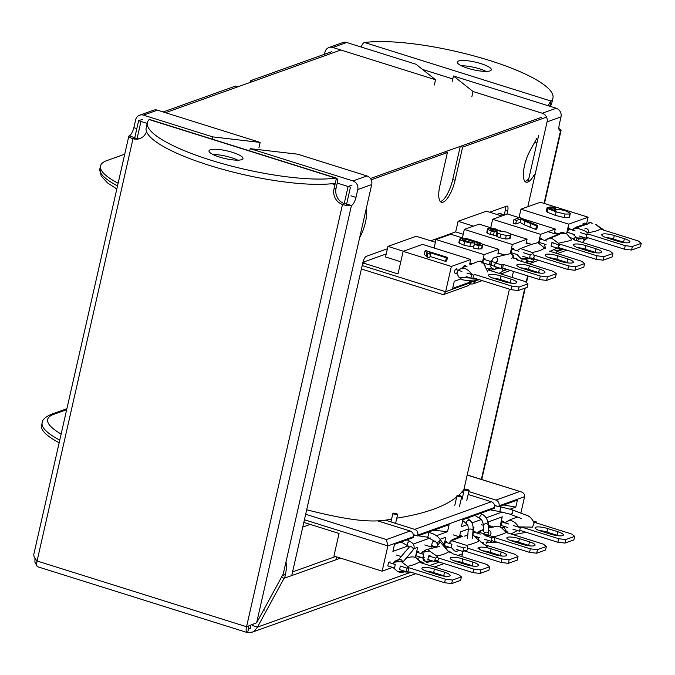 <?xml version="1.0" encoding="UTF-8"?>
<svg xmlns="http://www.w3.org/2000/svg" width="675" height="675" viewBox="0 0 675 675"><rect width="100%" height="100%" fill="white"/><g stroke="black" fill="none" stroke-linecap="round" stroke-linejoin="round"><path stroke-width="1.01" d="M479.123 279.636L475.63 280.893L473.023 283.947L470.475 283.998M385.231 520.104L414.695 529.369C417.175 530.432 418.23 532.347 417.876 535.098L417.682 535.984L449.111 524.661L447.508 531.714L436.404 535.722M467.336 524.576L461.354 526.728L462.957 519.666L494.362 508.351L494.564 507.465A4.649 4.269 -109.9 0 0 491.375 501.744L468.146 494.463M413.353 534.625L417.682 535.984M463.514 493.012L462.173 492.59M468.804 491.552L495.923 500.099C498.395 501.171 499.458 503.077 499.095 505.837L498.901 506.714L517.404 500.048L515.801 507.111L510.224 509.119M408.071 545.932L392.901 551.399L394.504 544.337L413.151 537.621L413.345 536.735C413.699 533.976 412.636 532.069 410.155 531.006L377.629 520.847M563.245 249.328L556.85 251.623L556.141 253.235M443.753 294.494L468.484 285.584L471.099 282.53L445.627 291.71L443.753 294.494L442.783 294.519L361.387 269.004M499.255 213.545L504.309 215.131M540.388 202.23L588.102 217.19L568.755 224.159L520.957 209.182L540.388 202.23M586.6 223.771L588.102 217.19M118.117 183.246A87.927 19.955 -167.2 0 1 100.499 165.966A87.927 19.955 -167.2 0 1 106.912 160.574L124.723 154.162M362.306 265.596L445.627 291.71L451.364 266.465L403.144 251.353L422.516 244.367L470.728 259.487L451.364 266.465M363.496 263.123L398.014 273.949L403.144 251.353M460.763 278.961L454.267 281.298L452.655 288.36L471.302 281.644L467.741 280.53M471.302 281.644L471.099 282.53M410.155 531.006L386.412 539.561L387.872 545.915L382.134 571.16L333.923 556.048L339.052 533.452L303.817 522.408M467.176 475.082L521.083 491.83C523.741 492.826 524.914 494.429 524.61 496.64L520.864 513.127M494.572 505.356L498.901 506.714M61.138 434.033A83.278 18.9 -167.2 0 1 53.747 414.332A4.649 4.269 -109.8 0 0 51.173 414.374C45.394 416.905 42.382 419.715 42.145 422.82L41.538 425.469A87.927 19.955 12.8 0 0 59.164 442.749M403.439 251.243L387.939 246.383L385.535 256.973L400.781 261.757M522.577 218.742L555.289 229.011L540.54 234.326L492.657 219.299L507.465 214L519.32 217.721M537.621 225.492L536.819 229.019L535.688 229.424L524.129 224.75L520.062 222.413L515.666 223.982L513.118 223.18L513.92 219.653L519.733 217.569L521.792 218.219L525.926 220.657L537.621 225.492L536.49 225.897L524.931 221.214L520.864 218.877L516.468 220.455L513.92 219.653M510.68 234.023L527.091 239.178L512.333 244.493L464.333 229.424L479.149 224.125L492.252 228.243M499.196 230.42L501.086 231.01M511.034 234.706L510.308 235.254L506.275 235.423L500.732 234.233L497.652 232.968L496.977 231.905L491.231 231.002L487.974 229.508L488.236 228.336L491.78 228.175L496.488 229.171L499.5 231.01L506.731 232.141L510.57 233.896L511.034 234.706L510.233 238.233L509.507 238.781L505.465 238.958L499.93 237.76L496.851 236.495L496.176 235.44L490.43 234.537L487.173 233.044L487.434 231.863M496.977 231.905L496.176 235.44M569.438 216.734L568.915 217.544L564.233 217.586L555.322 215.376L547.189 212.169L546.32 211.123L547.121 207.596L550.943 206.879L555.702 207.832L554.808 208.288L549.889 207.765L549.669 208.313L556.192 211.123L555.002 210.094L555.5 209.444L559.33 209.385L565.152 210.693L570.24 213.207L569.717 214.017L565.034 214.051L556.133 211.84L547.99 208.643L547.121 207.596M482.49 244.19L498.892 249.337L484.135 254.652L436.016 239.541L450.833 234.25L463.261 238.148M481.807 247.826L481.351 248.847L478.229 249.024L473.47 248.062L474.272 244.536L475.09 244.08L480.001 244.62L480.33 244.131L479.461 243.43L477.352 242.494L473.74 241.253L474.888 242.224L474.432 242.916L470.602 242.975L464.704 241.642L460.223 239.692L460.24 238.343L467.311 238.747L479.984 242.722L482.608 244.291L482.153 245.312L479.031 245.489L474.272 244.536M474.086 245.751L473.631 246.442L469.8 246.51L463.902 245.177L459.422 243.228L459.439 241.878M447.483 257.42L446.386 257.808L429.486 252.509L430.481 254.298L427.916 253.496L425.09 250.864L425.807 250.611L447.483 257.42L446.681 260.947L445.584 261.343L429.992 256.449M430.481 254.298L429.68 257.833L427.115 257.023L424.288 254.399L425.09 250.864M553.551 249.64L557.052 250.746L561.558 249.117M522.121 259.242L521.632 261.411M576.357 240.562L576.965 237.904M576.273 237.338L572.999 238.52M524.745 262.389L528.027 261.208M491.392 267.924L488.405 268.996M505.448 269.342L506.115 269.097M556.85 251.623L557.052 250.746M554.479 232.546L558.613 233.845M566.595 233.66L568.755 224.159M519.033 217.637L520.957 209.182M570.24 213.207L568.915 217.544M554.867 210.701L555.5 209.444M549.745 208.389L549.889 207.765L549.669 208.313M473.496 226.142L458.089 221.307L486.405 211.182L501.82 216.017M469.673 264.111L470.728 259.487M554.242 233.618L555.289 229.011M538.616 242.772L540.54 234.326M526.044 243.785L527.091 239.178M510.249 253.682L512.333 244.493M497.846 253.943L498.892 249.337M482.532 261.74L484.135 254.652M469.918 263.048L472.357 263.815M387.939 246.383L416.264 236.258L435.4 242.266M526.281 242.713L531.537 244.367M490.733 227.762L492.657 219.299M434.093 248.003L436.016 239.541M482.608 244.291L481.351 248.847M458.831 242.367L460.24 238.343M474.888 242.224L473.631 246.442M469.8 242.131L472.365 242.08L472.331 241.228L465.126 238.975L462.569 238.984L462.729 239.895L469.8 242.131M462.426 239.625L462.569 238.984L462.729 239.895M472.365 242.08L472.331 241.228L472.129 242.139M498.083 252.88L504.807 254.99M462.409 237.887L464.333 229.424M487.173 233.044L488.236 228.336M492.472 228.952L490.43 229.019L490.354 229.694L495.18 231.213L497.222 231.137L497.298 230.462L492.472 228.952L492.117 230.521M497.222 231.137L497.298 230.462L497.138 231.162M490.295 229.627L490.43 229.019L490.354 229.694M458.089 221.307L455.676 231.896L430.751 240.806M455.676 231.896L463.236 234.267M426.195 255.656L426.997 252.121M427.115 257.023L427.916 253.496M445.584 261.343L446.386 257.808M459.422 243.228L460.223 239.692M463.902 245.177L464.704 241.642M469.8 246.51L470.602 242.975M476.888 244.51L477.352 242.494M479.166 244.755L479.461 243.43M478.229 249.024L479.031 245.489M464.704 240.848L465.126 238.975M468.788 241.971L469.252 239.929M499.93 237.76L500.732 234.233M505.465 238.958L506.275 235.423M509.507 238.781L510.308 235.254M490.43 234.537L491.231 231.002M493.442 235.263L494.243 231.727M496.851 236.495L497.652 232.968M494.977 231.188L495.34 229.576M524.129 224.75L524.931 221.214M529.942 227.34L530.744 223.813M535.688 229.424L536.49 225.897M515.666 223.982L516.468 220.455M520.062 222.413L520.864 218.877M547.189 212.169L547.99 208.643M555.322 215.376L556.133 211.84M564.233 217.586L565.034 214.051M551.711 209.528L552.125 207.723M554.302 210.507L554.808 208.288M555.314 209.537L555.702 207.832M431.502 545.948L435.451 546.784M502.057 512.063L486.101 517.809M481.326 519.531L471.968 522.906M503.71 504.984L515.801 507.111M500.023 526.66L502.251 516.856L488.784 521.708L488.177 524.391M477.157 536.92L475.681 537.452M462.62 536.296L459.785 535.41M473.074 527.369L474.036 527.023L472.913 531.976M435.181 541.021L432.388 542.025L431.266 546.986M408.991 557.483L407.261 556.942M420.761 557.238L417.133 558.546M413.809 548.724L417.639 547.341L415.387 557.28M430.296 537.924L413.227 544.067M433.679 530.221L447.508 531.714M392.563 567.405L382.134 571.16M405.262 551.804L404.232 552.175L403.971 553.323M436.058 546.969L431.587 545.569M440.016 539.283L445.837 537.182L444.125 544.742M448.959 547.079L446.057 548.125M468.273 529.099L460.586 531.866L459.464 536.827M493.763 527.048L488.244 525.319M503.744 527.335L501.82 528.036M501.93 556.031A9.298 2.109 12.8 0 0 500.361 555.5L490.286 552.336A9.298 2.109 12.8 0 0 482.549 550.758M501.162 551.964A9.298 2.109 -167.2 0 1 506.739 555.272A9.298 2.109 -167.2 0 1 494.193 554.453L484.118 551.298A9.298 2.109 -167.2 0 1 478.541 547.99A9.298 2.109 -167.2 0 1 491.096 548.8L501.162 551.964L500.361 555.5M509.144 559.794L518.037 556.622L517.236 560.149L508.343 563.33L509.144 559.794L502.031 558.967L501.23 562.494L508.343 563.33M501.23 562.494L464.358 550.918L462.873 551.45L456.173 549.349M444.96 541.046L446.723 541.603L445.247 542.135L451.946 544.236L451.145 547.771L444.842 545.788M444.648 544.733L444.158 544.582M456.975 545.813L463.674 547.923L465.159 547.391M468.062 548.303L502.031 558.967M484.996 544.843L515.101 554.293L518.037 556.622M461.548 536.482L459.793 536.929L453.094 534.828M445.247 542.135L444.513 545.333M463.674 547.923L462.873 551.45M473.614 566.156A9.298 2.109 12.8 0 0 472.044 565.616L461.97 562.461A9.298 2.109 12.8 0 0 454.233 560.883M472.846 562.089A9.298 2.109 -167.2 0 1 478.423 565.397A9.298 2.109 -167.2 0 1 465.877 564.578L455.802 561.423A9.298 2.109 -167.2 0 1 450.225 558.115A9.298 2.109 -167.2 0 1 462.772 558.925L472.846 562.089L472.044 565.616M480.828 569.919L489.712 566.738L488.911 570.274L480.026 573.446L480.828 569.919L473.707 569.084L472.905 572.619L480.026 573.446M472.905 572.619L436.042 561.043L434.557 561.575L427.849 559.465L428.659 555.938L435.358 558.039L436.843 557.516L473.707 569.084M424.204 557.398L422.828 557.888L416.121 555.787L416.922 552.251L423.63 554.361L422.828 557.888M416.762 551.213L418.407 551.728L416.922 552.251M430.034 555.449L428.659 555.938M452.284 553.584L486.776 564.418L489.712 566.738M450.503 552.631L451.389 552.31L448.386 551.365M435.451 547.307L432.953 546.522L431.477 547.054L424.769 544.953M435.358 558.039L434.557 561.575M451.389 552.31L451.229 553.019M445.289 576.281A9.298 2.109 12.8 0 0 443.72 575.741L433.654 572.577A9.298 2.109 12.8 0 0 425.917 571.008M444.521 572.214A9.298 2.109 -167.2 0 1 450.107 575.513A9.298 2.109 -167.2 0 1 437.552 574.703L427.486 571.539A9.298 2.109 -167.2 0 1 421.909 568.24A9.298 2.109 -167.2 0 1 434.455 569.05L444.521 572.214L443.72 575.741M452.512 580.044L461.396 576.863L460.595 580.399L451.71 583.571L452.512 580.044L445.39 579.209L444.589 582.744L451.71 583.571M444.589 582.744L410.493 572.037M407.717 571.168L406.24 571.7L399.532 569.59L400.334 566.063L407.042 568.164L408.518 567.633L445.39 579.209M394.504 568.013L387.804 565.912L388.606 562.376L395.305 564.486L394.504 568.013M390.082 561.853L388.606 562.376M420.466 561.617L423.073 562.435L421.588 562.967L458.46 574.543L461.396 576.863M407.894 557.668L406.907 557.356M401.22 556.571L396.453 555.069M408.518 567.633L408.383 568.249M407.042 568.164L406.24 571.7M423.073 562.435L422.862 563.363M530.246 545.915A9.298 2.109 12.8 0 0 528.677 545.375L518.611 542.211A9.298 2.109 12.8 0 0 510.874 540.633M529.478 541.839A9.298 2.109 -167.2 0 1 535.056 545.147A9.298 2.109 -167.2 0 1 522.509 544.337L512.443 541.173A9.298 2.109 -167.2 0 1 506.866 537.865A9.298 2.109 -167.2 0 1 519.413 538.684L529.478 541.839L528.677 545.375M537.469 549.669L546.353 546.497L545.552 550.024L536.667 553.205L537.469 549.669L530.347 548.842L529.546 552.369L536.667 553.205M529.546 552.369L494.682 541.426M492.674 540.802L491.197 541.325L484.49 539.224M479.461 537.646L474.221 536.001M473.158 530.888L475.04 531.478L473.563 532.01L480.263 534.111M485.291 535.688L491.999 537.798L493.476 537.266L530.347 548.842M504.309 530.896L508.03 532.069L506.545 532.592L543.417 544.168L546.353 546.497M492.902 527.318L489.594 526.281L488.337 526.728M483.401 525.327L481.41 524.703M473.563 532.01L472.863 535.089M491.999 537.798L491.197 541.325M508.03 532.069L507.819 532.997M558.571 535.79A9.298 2.109 12.8 0 0 557.002 535.25L546.927 532.086A9.298 2.109 12.8 0 0 539.19 530.508M557.803 531.723A9.298 2.109 -167.2 0 1 563.38 535.022A9.298 2.109 -167.2 0 1 550.834 534.212L540.759 531.048A9.298 2.109 -167.2 0 1 535.182 527.74A9.298 2.109 -167.2 0 1 547.729 528.559L557.803 531.723L557.002 535.25M565.785 539.553L574.67 536.372L573.868 539.899L564.983 543.08L565.785 539.553L558.664 538.717L557.862 542.253L564.983 543.08M557.862 542.253L520.99 530.677L519.514 531.2L512.806 529.099M507.786 527.521L501.078 525.42L501.879 521.885L508.587 523.994M501.289 524.492L500.572 524.264M501.373 520.729L503.364 521.353L501.879 521.885M513.616 525.572L520.315 527.673L521.8 527.141L558.664 538.717M532.946 520.872L536.347 521.944L534.87 522.475L571.733 534.043L574.67 536.372M520.315 527.673L519.514 531.2M536.347 521.944L536.136 522.872M560.773 261.411A9.298 2.109 12.8 0 0 573.32 262.229A9.298 2.109 12.8 0 0 567.742 258.922L557.668 255.757A9.298 2.109 12.8 0 0 545.122 254.948A9.298 2.109 12.8 0 0 550.699 258.255L560.773 261.411M549.129 257.715A9.298 2.109 -167.2 0 1 556.867 259.293L566.941 262.448A9.298 2.109 -167.2 0 1 568.51 262.988M518.527 251.193L511.819 249.092L513.304 248.56L511.54 248.003M531.74 254.348L530.255 254.872L523.555 252.771M568.603 265.925L575.724 266.752L574.923 270.278L567.802 269.452L568.603 265.925L533.841 255.007M574.923 270.278L583.808 267.106L584.609 263.571L575.724 266.752M584.609 263.571L581.673 261.25L549.248 251.066M526.373 243.886L527.85 243.354L531.301 244.443M522.754 256.298L529.453 258.407L530.938 257.875L567.802 269.452M511.819 249.092L511.017 252.619L517.725 254.72M510.739 251.539L511.228 251.691M529.453 258.407L530.255 254.872M589.089 251.294A9.298 2.109 12.8 0 0 601.636 252.104A9.298 2.109 12.8 0 0 596.059 248.797L585.993 245.632A9.298 2.109 12.8 0 0 573.438 244.823A9.298 2.109 12.8 0 0 579.015 248.13L589.089 251.294M577.446 247.59A9.298 2.109 -167.2 0 1 585.191 249.168L595.257 252.332A9.298 2.109 -167.2 0 1 596.827 252.863M546.843 241.068L540.143 238.967L541.62 238.435L539.738 237.845M596.928 255.8L604.041 256.627L603.239 260.162L596.126 259.327L596.928 255.8L560.056 244.223L558.571 244.755L551.872 242.646L553.247 242.156M603.239 260.162L612.132 256.981L612.934 253.454L604.041 256.627M612.934 253.454L609.998 251.125L573.126 239.549L574.611 239.017L569.227 237.33M547.99 231.66L554.69 233.761L556.175 233.229L558.428 233.938M560.199 248.054L596.126 259.327M551.872 242.646L551.07 246.181L557.769 248.282L559.254 247.75M540.143 238.967L539.342 242.494L546.041 244.603M538.937 241.372L539.553 241.566M559.803 245.346L560.056 244.223M557.769 248.282L558.571 244.755M574.4 239.946L574.611 239.017M617.406 241.169A9.298 2.109 12.8 0 0 629.952 241.979A9.298 2.109 12.8 0 0 624.375 238.672L614.309 235.516A9.298 2.109 12.8 0 0 601.763 234.698A9.298 2.109 12.8 0 0 607.34 238.005L617.406 241.169M605.77 237.465A9.298 2.109 -167.2 0 1 613.508 239.043L623.573 242.207A9.298 2.109 -167.2 0 1 625.143 242.747M575.159 230.943L568.46 228.842L569.936 228.31L567.953 227.686M625.244 245.675L632.365 246.502L631.564 250.037L624.442 249.202L625.244 245.675L588.372 234.098L586.896 234.63L580.188 232.521M631.564 250.037L640.448 246.856L641.25 243.329L632.365 246.502M641.25 243.329L638.314 241L601.442 229.424M601.509 228.454L602.497 229.053M583.014 223.636L584.491 223.113L587.571 224.075M579.386 236.056L586.094 238.157L587.571 237.634L624.442 249.202M568.46 228.842L567.658 232.369L574.358 234.478M567.152 231.221L567.869 231.441M586.094 238.157L586.896 234.63M504.132 281.661A9.298 2.109 12.8 0 0 516.679 282.471A9.298 2.109 12.8 0 0 511.102 279.172L501.036 276.007A9.298 2.109 12.8 0 0 488.481 275.189A9.298 2.109 12.8 0 0 494.058 278.497L504.132 281.661M492.488 277.957A9.298 2.109 -167.2 0 1 500.234 279.534L510.3 282.698A9.298 2.109 -167.2 0 1 511.869 283.238M461.886 271.443L455.186 269.333L456.663 268.802M511.971 286.166L519.083 287.002L518.282 290.528L511.169 289.702L511.971 286.166L475.099 274.59L473.614 275.122L466.914 273.021M518.282 290.528L527.175 287.356L527.977 283.821L519.083 287.002M527.977 283.821L525.04 281.492L488.168 269.924L489.653 269.392L486.076 268.27M469.733 264.136L472.146 263.9M466.113 276.548L472.812 278.648L474.297 278.125L511.169 289.702M455.186 269.333L454.385 272.869L457.228 273.763M472.812 278.648L473.614 275.122M489.443 270.321L489.653 269.392M532.448 271.536A9.298 2.109 12.8 0 0 545.003 272.346A9.298 2.109 12.8 0 0 539.418 269.047L529.352 265.882A9.298 2.109 12.8 0 0 516.805 265.073A9.298 2.109 12.8 0 0 522.383 268.372L532.448 271.536M520.813 267.84A9.298 2.109 -167.2 0 1 528.55 269.418L538.616 272.573A9.298 2.109 -167.2 0 1 540.194 273.113M492.041 260.744A2.784 0.633 12.8 0 0 491.586 260.82L490.202 261.318L483.502 259.208L484.987 258.685L483.342 258.162M540.287 276.041L547.408 276.877L546.607 280.403L539.485 279.577L540.287 276.041L503.415 264.465L501.938 264.997L495.231 262.896L496.606 262.406A2.784 0.633 12.8 0 0 496.817 262.229M546.607 280.403L555.491 277.231L556.293 273.696L547.408 276.877M556.293 273.696L553.357 271.375L516.485 259.799L517.97 259.267L512.519 257.555M498.057 254.011L499.534 253.479L504.546 255.049M495.231 262.896L494.429 266.423L501.137 268.532L502.613 268L539.485 279.577M483.747 263.073L489.4 264.845L490.776 264.355A2.784 0.633 -167.2 0 1 491.231 264.279M502.613 268L503.415 264.465M482.861 262.018L483.502 259.208M489.4 264.845L490.202 261.318M501.137 268.532L501.938 264.997M517.759 260.196L517.97 259.267M534.398 174.513A20.258 6.632 -72.6 0 1 526.044 182.157A20.258 6.632 -72.6 0 1 523.623 170.606A20.258 6.632 -72.6 0 1 529.833 151.141L536.692 138.552M528.812 178.63A20.258 6.632 -72.6 0 1 524.981 181.457M264.701 610.116A20.258 6.632 -72.6 0 1 263.832 609.609M285.955 562.039A20.258 6.632 -72.6 0 1 284.555 578.129M282.909 574.611A20.258 6.632 -72.6 0 1 282.724 575.429M366.179 208.929L366.306 209.596A20.258 6.632 -72.6 0 1 359.648 237.651M333.939 557.111L334.159 556.124M336.504 556.858L335.872 559.794M291.743 575.564L362.838 262.634A5.805 1.898 -72.6 0 1 366.272 256.34L387.391 248.788M248.67 628.079L250.172 628.552L250.788 625.868M337.238 183.077L348.098 186.486L352.012 185.085L348.098 186.486L344.208 203.605L348.098 186.486L350.443 187.22L346.317 205.394M447.407 152.558L445.061 151.824L370.432 178.504L541.316 117.416L460.257 146.391L462.603 147.125L455.085 180.225A20.258 6.632 -72.6 0 1 441.416 202.272A20.258 6.632 -72.6 0 1 439.889 185.659L447.407 152.558L371.191 179.803M440.353 201.572A20.258 6.632 107.4 0 0 452.739 179.491L460.257 146.391M546.556 117.121L462.603 147.125M504.208 215.097L505.347 210.111A5.805 1.898 107.4 0 0 505.609 206.525M489.696 212.212L506.765 206.111A5.805 1.898 -72.6 0 1 507.254 206.086A5.805 1.898 -72.6 0 1 507.693 210.853L506.933 214.194M310.23 524.416L302.754 527.082M534.44 142.695A20.334 6.649 -72.6 0 1 535.857 142.695A20.334 6.649 -72.6 0 1 536.836 143.303M361.817 267.114A5.805 1.898 -72.6 0 1 365.074 261.512L386.218 253.952M142.535 119.315L138.611 120.715L140.965 121.458L137.118 138.383L140.965 121.458L147.192 123.407M250.383 82.342L250.779 80.62L253.125 81.363L340.833 50.009L165.476 112.691L237.929 86.797L235.575 86.054L163.131 111.957M422.533 69.441L452.798 78.941M496.766 214.439L500.133 213.232A5.805 1.898 -72.6 0 1 500.622 213.207A5.805 1.898 -72.6 0 1 501.28 214.186M138.611 120.715L134.73 137.835M331.83 51.646L250.779 80.62M344.68 203.757L344.579 203.732A12.547 11.509 70.3 0 1 336.074 188.291L333.99 189.042A12.547 11.509 -109.7 0 0 342.495 204.474L344.68 203.757L346.427 203.951M346.587 203.892L351.439 205.521A7.012 1.595 -167.2 0 1 342.588 204.508M140.864 138.147A12.547 11.509 70.3 0 1 135.093 137.962L133.009 138.713A12.547 11.509 -109.7 0 0 139.843 138.578A12.547 11.509 -109.7 0 0 146.543 131.667M132.916 138.679A7.012 1.595 -167.2 0 1 128.807 136.215A7.012 1.595 -167.2 0 1 129.322 135.785L135 137.936M558.849 128.562A7.012 1.595 -167.2 0 1 561.085 130.334A7.012 1.595 -167.2 0 1 560.562 130.764L559.381 130.494M471.842 96.787L473.04 91.513L542.261 113.248L556.208 108.262A7.012 6.429 -109.7 0 1 561.009 116.902L559.229 124.757C558.495 128.857 558.883 130.874 560.41 130.815L559.845 130.849M351.591 205.462C353.363 204.348 354.831 201.656 355.987 197.404L350.975 195.834M136.822 128.604L133.861 127.676C132.705 131.929 131.237 134.612 129.473 135.734M258.964 147.698L260.162 142.417L157.418 110.168A7.012 6.429 -109.7 0 0 153.546 110.219L139.607 115.206A7.012 6.429 70.3 0 1 143.48 115.147L212.701 136.882L212.195 139.134M133.861 127.676L135.65 119.821A7.012 6.429 70.3 0 1 139.607 115.206M260.162 142.417L212.701 136.882M542.261 113.248A7.012 6.429 70.3 0 1 547.071 121.888L527.791 206.736M452.267 81.287L453.465 76.005L556.208 108.262M473.04 91.513L453.465 76.005M249.708 150.913L250.222 148.66L352.966 180.917A7.012 6.429 70.3 0 1 357.767 189.557L355.987 197.404M252.458 625.523L257.47 627.1L254.306 631.117L252.298 632.138L247.666 632.475A7.012 2.295 -72.6 0 1 247.084 632.509A7.012 2.295 -72.6 0 1 246.552 626.754L256.635 622.806L283.23 574.02L371.714 184.57A7.012 6.429 -109.7 0 0 366.905 175.93L297.683 154.195L250.222 148.66M435.518 79.734L415.943 64.226L346.722 42.491A7.012 6.429 -109.7 0 0 342.849 42.55L328.911 47.537A7.012 6.429 70.3 0 1 332.783 47.478L435.518 79.734L434.32 85.008M324.464 54.278L324.945 52.152A7.012 6.429 70.3 0 1 328.911 47.537M528.061 181.938L538.633 135.397M336.538 178.166L149.479 119.441A7.012 2.295 107.4 0 0 149.394 119.424L149.15 119.551A105.587 23.971 12.8 0 0 147.369 122.614A105.587 23.971 12.8 0 0 217.561 162.236A105.587 23.971 12.8 0 0 335.694 178.124L336.454 178.149A7.012 2.295 -72.6 0 1 336.538 178.166A7.012 2.295 -72.6 0 1 337.061 183.921L336.074 188.291M336.454 178.149L335.019 184.444L334.496 183.398A105.587 23.971 -167.2 0 1 216.363 167.518A105.587 23.971 -167.2 0 1 146.171 127.896L147.369 122.614M333.99 189.042L334.977 184.663A1.451 0.473 107.4 0 0 335.019 184.444M548.21 105.747A7.012 2.295 -72.6 0 1 550.851 101.512L549.771 106.245M550.851 101.512L551.163 101.098A105.587 23.971 12.8 0 0 552.943 98.035A105.587 23.971 12.8 0 0 482.752 58.413A105.587 23.971 12.8 0 0 364.618 42.533L363.791 42.787A7.012 2.295 107.4 0 0 361.159 47.022M552.943 98.035L551.745 103.317A105.587 23.971 -167.2 0 1 550.024 106.321M237.786 160.169A17.423 3.957 12.8 0 0 231.323 157.655A17.423 3.957 12.8 0 0 212.996 154.533M232.521 152.373A17.423 3.957 -167.2 0 1 242.983 158.574A17.423 3.957 -167.2 0 1 225.113 158.566A17.423 3.957 -167.2 0 1 208.997 150.854A17.423 3.957 -167.2 0 1 232.521 152.373M486.118 71.39A17.423 3.957 12.8 0 0 479.663 68.884A17.423 3.957 12.8 0 0 461.329 65.762M480.862 63.602A17.423 3.957 -167.2 0 1 491.316 69.803A17.423 3.957 -167.2 0 1 473.445 69.795A17.423 3.957 -167.2 0 1 457.329 62.075A17.423 3.957 -167.2 0 1 480.862 63.602M128.807 136.215L33.75 554.597L34.189 557.407L37.074 560.992A7.012 2.295 107.4 0 0 37.598 566.738L247.084 632.509M36.855 565.768L34.94 562.25L34.957 558.672M461.725 556.554L462.653 553.753L462.164 551.222M282.403 575.539L285.449 574.45M292.57 571.902L335.526 556.546M247.666 632.475L248.864 627.193A1.451 0.473 107.4 0 1 248.746 627.202A1.451 0.473 107.4 0 1 248.569 626.383M281.357 577.454L284.065 578.306L257.47 627.1L410.856 572.265M340.538 558.124L284.065 578.306M509.423 289.153L463.835 489.78L458.772 495.45M456.713 496.893C444.833 506.571 424.862 513.658 396.782 518.164M391.61 519.109C376.532 522.129 358.712 522.998 306.686 509.794M394.175 514.173A2.413 0.548 -167.2 0 1 392.909 513.371A2.413 0.548 -167.2 0 1 395.39 513.371A2.413 0.548 -167.2 0 1 397.626 514.443A2.413 0.548 -167.2 0 1 394.175 514.173M425.782 549.99L422.094 552.133L421.402 553.66L423.225 551.711L429.494 551.002L436.565 555.896C439.493 559.17 439.13 560.756 435.476 560.663M431.873 560.731L425.402 561.364L422.997 557.828M435.147 547.45L428.541 549.096M425.41 550.294L423.225 551.711M443.163 543.527L447.542 550.555L449.786 552.234L448.411 551.618L440.159 541.966C437.695 545.543 435.999 547.374 435.063 547.45L427.553 549.332M436.565 555.896C440.446 555.82 449.187 552.361 448.411 551.618M420.095 561.659L416.332 557.888C419.437 560.343 421.04 562.047 421.132 563.009L420.095 561.659C416.821 563.743 412.627 565.312 407.498 566.35L400.697 561.136L394.909 562.174L393.12 563.794M407.455 557.693L408.839 557.617M398.208 560.123L394.909 562.174M407.498 566.35L409.151 572.206L397.634 571.506L393.137 567.582M478.98 540.827L474.01 535.823L478.98 540.827C479.452 541.443 469.724 544.919 466.433 545.316L451.634 540.667L449.339 543.054C450.596 540.059 452.942 538.717 462.746 536.279L451.634 540.667M464.181 536.178L467.775 535.275M466.433 545.316C468.83 548.758 468.112 550.581 464.299 550.766M459.726 550.462L456.047 551.399L454.402 550.851L451.44 547.661M506.621 532.617L501.002 527.302L507.296 533.048M491.172 527.656L488.43 528.002M483.688 529.529L478.626 532.145L493.425 536.794C495.821 540.236 495.104 542.059 491.29 542.244L485.932 542.059M505.972 532.305C506.444 532.921 496.716 536.397 493.425 536.794M483.502 542.843L481.393 542.329L479.022 539.992L477.242 536.946M525.547 514.907L527.622 515.489L530.803 517.658L532.364 519.877L534.111 522.99L532.524 527.124L518.602 526.888C514.325 520.383 509.87 518.991 505.237 522.695M517.362 530.525L511.051 534.009M503.229 526.095L506.604 531.613L503.322 526.12M467.412 489.518A2.413 0.548 -167.2 0 1 469.057 490.438A2.413 0.548 -167.2 0 1 466.577 490.438A2.413 0.548 -167.2 0 1 464.341 489.367A2.413 0.548 -167.2 0 1 467.412 489.518M489.822 535.081A2.413 2.278 -118.2 0 0 488.599 530.567M460.46 495.855A2.413 0.548 -167.2 0 1 461.725 496.657A2.413 0.548 -167.2 0 1 459.245 496.657A2.413 0.548 -167.2 0 1 457.009 495.585A2.413 0.548 -167.2 0 1 460.46 495.855M458.215 270.329C462.839 266.65 467.446 268.102 472.036 274.674L470.812 278.066L459.101 277.425C457.169 274.227 456.528 272.557 457.194 272.413L458.215 270.329M474.12 278.184L474.559 278.201M474.356 274.86L476.137 274.919M544.615 247.995L537.908 242.663L544.615 247.995C542.396 249.902 538.211 251.395 532.069 252.475L520.467 248.56L517.134 250.56M529.377 258.382L521.235 258.812C530.162 260.162 528.795 257.361 531.917 258.483L529.529 258.382M531.605 258.457C534.862 258.095 535.022 256.103 532.069 252.475M555.592 235.465L545.932 239.448L551.669 238.216L558.672 243.363C559.642 242.57 573.952 240.553 571.269 239.363L567.008 234.073C563.524 232.883 560.225 233.322 557.111 235.381L549.163 238.553M559.237 244.51L558.124 248.349M564.131 249.286L556.985 248.24L550.074 251.328M587.09 238.013L586.6 238.925M572.687 230.167L574.442 228.606C575.581 227.256 585.082 230.302 587.166 232.563L587.005 234.588M585.849 238.081L577.015 237.938L572.611 233.93M586.997 224.125L574.442 228.606M604.252 230.31L600.691 228.538L595.713 224.319L604.252 230.31M587.166 232.563C589.933 232.748 600.041 230.538 600.691 228.538M535.52 259.318L534.119 259.816M529.006 261.664L525.943 262.769M507.322 269.477L503.246 270.945M417.876 535.098L494.564 507.465M491.375 501.744L414.695 529.369M519.683 491.535L495.923 500.099M53.747 414.332L66.673 409.674M386.412 539.561L305.674 514.249M117.517 185.895A87.927 19.955 -167.2 0 1 99.9 168.615L101.157 175.939L107.409 182.824L116.817 188.966M304.417 519.758L387.872 545.915L413.345 536.735M42.145 422.82A87.927 19.955 12.8 0 0 59.763 440.1M499.095 505.837L524.61 496.64M490.286 552.336L491.096 548.8M461.97 562.461L462.772 558.925M433.654 572.577L434.455 569.05M518.611 542.211L519.413 538.684M546.927 532.086L547.729 528.559M567.742 258.922L566.941 262.448M557.668 255.757L556.867 259.293M596.059 248.797L595.257 252.332M585.993 245.632L585.191 249.168M624.375 238.672L623.573 242.207M614.309 235.516L613.508 239.043M511.102 279.172L510.3 282.698M501.036 276.007L500.234 279.534M539.418 269.047L538.616 272.573M529.352 265.882L528.55 269.418M490.776 264.355L491.586 260.82M452.739 179.491L455.085 180.225M505.347 210.111L507.693 210.853M157.418 110.168L143.48 115.147M561.009 116.902L547.071 121.888M352.966 180.917L366.905 175.93M371.714 184.57L357.767 189.557M346.722 42.491L332.783 47.478M351.439 205.521L256.635 622.806M334.977 184.663L331.94 183.71M133.009 138.713L37.074 560.992L246.552 626.754L342.495 204.474M335.694 178.124L149.15 119.551M481.359 479.385L524.796 288.2M526.129 282.352L527.605 275.847M528.837 270.405L529.031 269.561M530.263 264.119L530.466 263.25M544.067 203.386L560.562 130.764M364.618 42.533L551.163 101.098M429.73 565.523L439.349 562.081M458.047 555.398L462.653 553.753M397.162 562.005L398.292 560.022A2.422 2.084 40.3 0 1 402.401 562.275M398.292 560.022L409.033 547.349A2.422 2.084 40.3 0 1 412.737 550.488C415.159 547.147 414.433 544.236 410.569 541.772L407.059 539.806M409.033 547.349L409.303 546.91L408.198 545.999A2.422 1.907 -60.8 0 1 407.346 544.523A2.422 1.907 -60.8 0 1 407.919 542.633A2.422 1.907 -60.8 0 1 410.569 541.772M429.342 550.96A2.413 2.143 -103.5 0 0 426.828 549.509L439.433 546.472M435.974 541.882A2.413 1.308 -36.6 0 0 436.084 542.084A2.413 1.308 -36.6 0 0 437.56 542.32A2.413 1.308 -36.6 0 0 439.611 540.903A2.413 1.308 -36.6 0 0 439.965 539.207C437.13 535.503 433.156 533.233 428.051 532.398L427.756 532.356M445.129 546.379A2.413 1.308 -36.6 0 0 444.985 545.982L439.965 539.207M438.075 544.767L436.084 542.084L427.326 537.173A2.413 0.717 -81.4 0 0 427.807 536.794A2.413 0.717 -81.4 0 0 428.473 534.161A2.413 0.717 -81.4 0 0 428.051 532.398M526.331 515.202L511.507 509.566A2.422 2.118 110.8 0 1 509.785 514.097L521.294 518.476M511.507 509.566L500.723 506.858L499.829 511.625L509.785 514.097M480.659 513.287L483.199 514.882A2.413 1.974 122.1 0 0 480.246 515.877A2.413 1.974 122.1 0 0 480.634 518.974L474.879 515.371M483.199 514.882C486.186 516.856 487.856 520.206 488.219 524.931A2.413 1.325 176.2 0 0 485.722 523.766A2.413 1.325 176.2 0 0 483.401 525.251C482.887 521.902 481.967 519.809 480.634 518.974M488.219 524.931L488.784 533.292A2.413 1.325 176.2 0 0 486.278 532.136A2.413 1.325 176.2 0 0 483.958 533.621M488.59 535.503A2.413 0.548 -167.2 0 1 486.118 535.503A2.413 0.548 -167.2 0 1 483.882 534.431M487.536 541.907A2.413 2.278 61.8 0 1 486.464 543.223L488.801 541.966M472.323 538.802L473.023 530.643A2.413 1.392 -175.1 0 0 470.737 529.048A2.413 1.392 -175.1 0 0 468.214 530.229L467.505 538.38M473.023 530.643C473.42 526.053 472.517 522.745 470.315 520.72A2.413 2.168 131 0 0 467.142 524.374C467.902 524.61 468.256 526.559 468.214 530.229M464.805 265.629A2.422 2.059 80.8 0 1 465.421 265.41L463.835 266.06L461.903 268.329M469.209 280.454L471.935 281.551A2.422 2.295 -68.1 0 0 475.031 280.007M489.518 269.958A2.413 0.717 98.6 0 1 489.797 270.43M501.508 268.397A2.413 0.591 53.9 0 1 501.559 268.448A2.413 0.591 53.9 0 1 502.867 271.215L499.12 273.358M511.709 258.255A2.413 2.143 -103.5 0 0 510.207 253.69L494.977 257.352A2.413 2.143 -103.5 0 1 496.851 261.689M496.479 261.925L496.893 261.63L496.657 262.212A2.413 0.548 -167.2 0 1 494.176 262.212A2.413 0.548 -167.2 0 1 491.94 261.141L491.105 264.828A2.413 0.548 -167.2 0 0 494.505 266.093M496.049 266.937A2.413 2.143 76.5 0 1 494.471 269.274L499.584 268.043M534.583 259.023A2.413 2.118 -153.8 0 1 530.457 258.398M534.76 258.736C532.828 260.288 534.001 263.706 527.091 260.525A2.413 2.168 -49 0 1 526.407 259.175M563.903 232.993A2.413 2.278 -118.2 0 0 561.144 232.487L553.289 236.697M584.812 228.943A2.422 2.354 33.5 0 1 588.153 232.208M592.161 223.4L590.752 222.455L588.085 223.543A2.422 2.354 33.5 0 1 591.958 223.417M538.65 260.297L529.082 263.748M510.452 270.464L500.884 273.915M482.254 280.623L473.023 283.947M566.848 250.138L557.28 253.589M100.499 165.966L99.9 168.615M66.892 408.712L51.173 414.374M467.21 474.947L521.083 491.83M482.777 244.839L481.975 248.375M474.922 242.536L474.491 244.409M487.595 228.817L486.793 232.352M570.291 213.578L569.489 217.114M555.002 209.841L554.816 210.676M561.085 130.334L544.455 203.512M530.921 263.09L530.66 264.246M529.419 269.688L529.234 270.523M527.993 275.965L526.483 282.639M525.251 288.039L481.748 479.503M444.116 563.583L434.498 567.017M415.792 573.699L252.307 632.146M512.08 277.425L513.456 271.401M402.587 562.452L412.737 550.488M408.198 545.999L401.017 541.983M423.799 553.289C424.246 551.138 425.258 549.872 426.828 549.509M425.52 561.507L423.402 560.334L422.82 557.888M445.61 547.265L444.985 545.982M427.326 537.173L418.213 535.79M415.986 535.452L413.429 535.064M395.601 523.361L397.626 514.443M390.968 521.91L392.909 513.371M432.65 560.976L426.802 562.469L425.402 561.364M393.019 563.768L394.698 561.237L398.697 559.541M416.332 557.888C413.648 556.436 410.248 556.605 406.122 558.377M411.227 572.265L409.151 572.206M404.224 571.843L404.08 571.852C402.157 572.704 400.005 572.586 397.634 571.506M474.01 535.823L472.652 535.005M480.296 541.569L487.384 546.792L487.89 547.948M477.984 548.716L479.064 548.252L480.322 549.771M459.818 550.488L456.047 551.399M476.989 533.09L479.638 531.065L483.68 529.453M488.422 527.985L497.281 526.205M501.002 527.302L497.627 526.179M498.749 542.708L491.501 542.27M483.519 542.86L483.038 542.877M517.565 517.058L510.578 519.488L504.731 522.931M513.118 534.659L526.238 532.322M490.269 509.827L499.829 511.625M494.632 505.71L497.315 506.216M499.264 506.587L500.723 506.858M464.341 489.367L462.08 499.323M469.057 490.438L466.805 500.369M483.401 525.251L483.823 531.588M488.776 534.263L488.784 533.292M462.755 520.56L467.142 524.374M467.303 518.105L470.315 520.72M457.009 495.585L454.748 505.541M461.725 496.657L459.464 506.579M479.09 279.627L466.83 280.547L462.417 279.779L459.101 277.425M458.249 270.295L463.177 267.266L467.159 266.06M470.618 264.566L477.748 261.596L480.76 261.065L482.996 262.145L487.806 272.025M485.215 266.085L484.338 263.993L482.861 262.972L481.292 262.845M471.935 281.551L473.504 281.948L475.993 279.931M498.437 268.321L491.307 270.093L489.451 269.933M502.867 271.215L505.879 269.021M494.463 269.274C491.383 268.599 490.261 267.114 491.105 264.828M491.94 261.141C492.396 258.981 493.408 257.723 494.977 257.352M510.207 253.69C513.287 254.365 514.409 255.85 513.574 258.137M521.235 258.812L516.957 254.483M533.166 258.576L531.917 258.483M537.908 242.663L530.93 244.561L520.467 248.56M527.091 260.525L525.715 259.327M544.269 244.046L545.586 248.375M578.762 247.733L577.673 247.674M557.381 248.257L556.656 248.248M556.647 248.282L550.133 251.345M561.144 232.487L563.102 232.276L564.199 232.951M587.461 237.946L586.659 238.849M582.466 238.368L584.204 239.768L586.794 238.672M579.049 238.942L577.361 240.882M584.719 239.819L582.407 242.468M564.899 249.531L556.183 248.468M572.569 230.133L573.008 229.028L576.399 227.011L583.512 224.632L587.739 224.066M582.668 238.731L579.108 238.95L577.015 237.938M586.617 238.073L588.119 237.802"/></g></svg>
